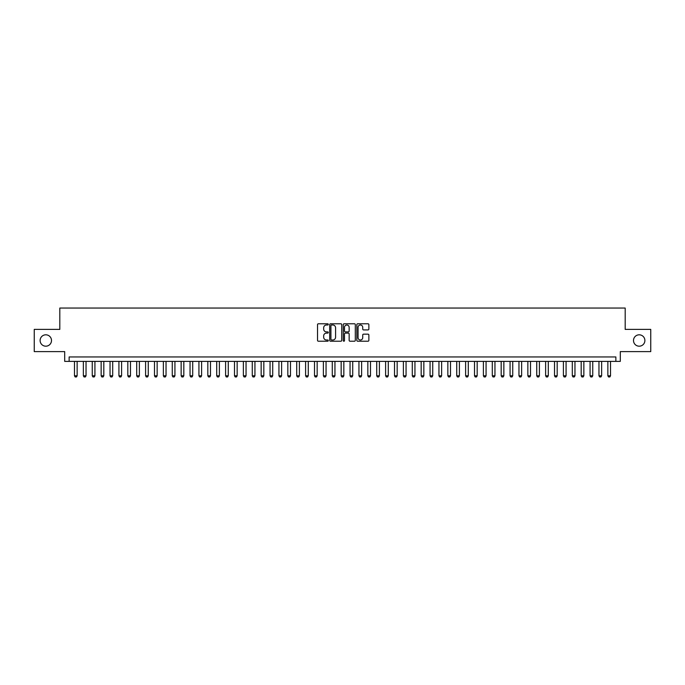 <?xml version="1.0" encoding="UTF-8"?>
<svg xmlns="http://www.w3.org/2000/svg" width="685" height="685" viewBox="0 0 685 685"><rect width="100%" height="100%" fill="white"/><g stroke="black" fill="none" stroke-linecap="round" stroke-linejoin="round"><path stroke-width="1.03" d="M328.278 324.382A0.608 0.608 0 0 0 327.67 323.774L318.397 323.774A0.873 0.873 0 0 0 317.523 324.647L317.523 340.351A0.873 0.873 0 0 0 318.397 341.224L327.67 341.224A0.608 0.608 0 0 0 328.278 340.616A0.608 0.608 0 0 0 327.67 340L326.462 340A2.791 2.791 0 0 1 323.671 337.208L323.671 335.898A2.791 2.791 0 0 1 326.462 333.107L327.67 333.107A0.608 0.608 0 0 0 328.278 332.499A0.608 0.608 0 0 0 327.67 331.891L326.462 331.891A2.791 2.791 0 0 1 323.671 329.1L323.671 327.79A2.791 2.791 0 0 1 326.462 324.998L327.67 324.998A0.608 0.608 0 0 0 328.278 324.382M633.505 340.496A5.685 5.685 0 0 0 639.191 346.19A5.685 5.685 0 0 0 644.885 340.496A5.685 5.685 0 0 0 639.191 334.811A5.685 5.685 0 0 0 633.505 340.496M40.115 340.496A5.685 5.685 0 0 0 45.809 346.19A5.685 5.685 0 0 0 51.495 340.496A5.685 5.685 0 0 0 45.809 334.811A5.685 5.685 0 0 0 40.115 340.496M367.999 329.922A0.873 0.873 0 0 0 368.873 329.048L368.873 324.647A0.873 0.873 0 0 0 367.999 323.774L357.707 323.774A0.873 0.873 0 0 0 356.834 324.647L356.834 340.351A0.873 0.873 0 0 0 357.707 341.224L367.999 341.224A0.873 0.873 0 0 0 368.873 340.351L368.873 335.033A0.873 0.873 0 0 0 367.999 334.16L363.598 334.16A0.873 0.873 0 0 0 362.725 335.033L362.725 337.671A2.338 2.338 0 0 1 360.387 340A2.338 2.338 0 0 1 358.058 337.671L358.058 327.327A2.338 2.338 0 0 1 360.387 324.998A2.338 2.338 0 0 1 362.725 327.327L362.725 329.048A0.873 0.873 0 0 0 363.598 329.922L367.999 329.922M615.858 361.389L620.302 361.389L620.302 351.61L650.75 351.61L650.75 329.391L625.191 329.391L625.191 308.053L59.809 308.053L59.809 329.391L34.25 329.391L34.25 351.61L64.698 351.61L64.698 361.389L615.858 361.389L615.858 356.945L69.142 356.945L69.142 361.389M341.738 324.647A0.873 0.873 0 0 0 340.865 323.774L330.564 323.774A0.873 0.873 0 0 0 329.699 324.647L329.699 340.351A0.873 0.873 0 0 0 330.564 341.224L340.865 341.224A0.873 0.873 0 0 0 341.738 340.351L341.738 324.647M344.135 323.774L354.436 323.774A0.873 0.873 0 0 1 355.301 324.647L355.301 340.351A0.873 0.873 0 0 1 354.436 341.224L350.026 341.224A0.873 0.873 0 0 1 349.153 340.351L349.153 333.98A0.873 0.873 0 0 0 348.28 333.107L345.36 333.107A0.873 0.873 0 0 0 344.486 333.98L344.486 340.616A0.608 0.608 0 0 1 343.879 341.224A0.608 0.608 0 0 1 343.262 340.616L343.262 324.647A0.873 0.873 0 0 1 344.135 323.774M331.531 324.998A0.608 0.608 0 0 0 330.915 325.606L330.915 339.392A0.608 0.608 0 0 0 331.531 340L332.79 340A2.791 2.791 0 0 0 335.582 337.208L335.582 327.79A2.791 2.791 0 0 0 332.79 324.998L331.531 324.998M349.153 327.37A2.338 2.338 0 0 0 346.815 325.041A2.338 2.338 0 0 0 344.486 327.37L344.486 331.018A0.873 0.873 0 0 0 345.36 331.891L348.28 331.891A0.873 0.873 0 0 0 349.153 331.018L349.153 327.37M74.477 361.389L74.477 375.791L77.14 375.791L77.14 361.389M77.14 375.791L76.48 376.947L75.144 376.947L74.477 375.791M83.364 361.389L83.364 375.791L86.036 375.791L86.036 361.389M86.036 375.791L85.368 376.947L84.032 376.947L83.364 375.791M92.252 361.389L92.252 375.791L94.924 375.791L94.924 361.389M94.924 375.791L94.256 376.947L92.92 376.947L92.252 375.791M101.149 361.389L101.149 375.791L103.812 375.791L103.812 361.389M103.812 375.791L103.144 376.947L101.808 376.947L101.149 375.791M110.037 361.389L110.037 375.791L112.7 375.791L112.7 361.389M112.7 375.791L112.032 376.947L110.705 376.947L110.037 375.791M118.925 361.389L118.925 375.791L121.587 375.791L121.587 361.389M121.587 375.791L120.928 376.947L119.592 376.947L118.925 375.791M127.812 361.389L127.812 375.791L130.484 375.791L130.484 361.389M130.484 375.791L129.816 376.947L128.48 376.947L127.812 375.791M136.7 361.389L136.7 375.791L139.372 375.791L139.372 361.389M139.372 375.791L138.704 376.947L137.368 376.947L136.7 375.791M145.597 361.389L145.597 375.791L148.26 375.791L148.26 361.389M148.26 375.791L147.592 376.947L146.256 376.947L145.597 375.791M154.485 361.389L154.485 375.791L157.148 375.791L157.148 361.389M157.148 375.791L156.48 376.947L155.152 376.947L154.485 375.791M163.373 361.389L163.373 375.791L166.035 375.791L166.035 361.389M166.035 375.791L165.376 376.947L164.04 376.947L163.373 375.791M172.26 361.389L172.26 375.791L174.932 375.791L174.932 361.389M174.932 375.791L174.264 376.947L172.928 376.947L172.26 375.791M181.148 361.389L181.148 375.791L183.82 375.791L183.82 361.389M183.82 375.791L183.152 376.947L181.816 376.947L181.148 375.791M190.045 361.389L190.045 375.791L192.708 375.791L192.708 361.389M192.708 375.791L192.04 376.947L190.713 376.947L190.045 375.791M198.933 361.389L198.933 375.791L201.595 375.791L201.595 361.389M201.595 375.791L200.928 376.947L199.6 376.947L198.933 375.791M207.82 361.389L207.82 375.791L210.492 375.791L210.492 361.389M210.492 375.791L209.824 376.947L208.488 376.947L207.82 375.791M216.708 361.389L216.708 375.791L219.38 375.791L219.38 361.389M219.38 375.791L218.712 376.947L217.376 376.947L216.708 375.791M225.605 361.389L225.605 375.791L228.268 375.791L228.268 361.389M228.268 375.791L227.6 376.947L226.264 376.947L225.605 375.791M234.493 361.389L234.493 375.791L237.156 375.791L237.156 361.389M237.156 375.791L236.488 376.947L235.16 376.947L234.493 375.791M243.38 361.389L243.38 375.791L246.043 375.791L246.043 361.389M246.043 375.791L245.384 376.947L244.048 376.947L243.38 375.791M252.268 361.389L252.268 375.791L254.94 375.791L254.94 361.389M254.94 375.791L254.272 376.947L252.936 376.947L252.268 375.791M261.156 361.389L261.156 375.791L263.828 375.791L263.828 361.389M263.828 375.791L263.16 376.947L261.824 376.947L261.156 375.791M270.053 361.389L270.053 375.791L272.716 375.791L272.716 361.389M272.716 375.791L272.048 376.947L270.712 376.947L270.053 375.791M278.941 361.389L278.941 375.791L281.603 375.791L281.603 361.389M281.603 375.791L280.936 376.947L279.608 376.947L278.941 375.791M287.828 361.389L287.828 375.791L290.491 375.791L290.491 361.389M290.491 375.791L289.832 376.947L288.496 376.947L287.828 375.791M296.716 361.389L296.716 375.791L299.388 375.791L299.388 361.389M299.388 375.791L298.72 376.947L297.384 376.947L296.716 375.791M305.604 361.389L305.604 375.791L308.276 375.791L308.276 361.389M308.276 375.791L307.608 376.947L306.272 376.947L305.604 375.791M314.501 361.389L314.501 375.791L317.164 375.791L317.164 361.389M317.164 375.791L316.496 376.947L315.16 376.947L314.501 375.791M323.388 361.389L323.388 375.791L326.051 375.791L326.051 361.389M326.051 375.791L325.384 376.947L324.056 376.947L323.388 375.791M332.276 361.389L332.276 375.791L334.948 375.791L334.948 361.389M334.948 375.791L334.28 376.947L332.944 376.947L332.276 375.791M341.164 361.389L341.164 375.791L343.836 375.791L343.836 361.389M343.836 375.791L343.168 376.947L341.832 376.947L341.164 375.791M350.052 361.389L350.052 375.791L352.724 375.791L352.724 361.389M352.724 375.791L352.056 376.947L350.72 376.947L350.052 375.791M358.949 361.389L358.949 375.791L361.611 375.791L361.611 361.389M361.611 375.791L360.944 376.947L359.616 376.947L358.949 375.791M367.836 361.389L367.836 375.791L370.499 375.791L370.499 361.389M370.499 375.791L369.84 376.947L368.504 376.947L367.836 375.791M376.724 361.389L376.724 375.791L379.396 375.791L379.396 361.389M379.396 375.791L378.728 376.947L377.392 376.947L376.724 375.791M385.612 361.389L385.612 375.791L388.284 375.791L388.284 361.389M388.284 375.791L387.616 376.947L386.28 376.947L385.612 375.791M394.509 361.389L394.509 375.791L397.172 375.791L397.172 361.389M397.172 375.791L396.504 376.947L395.168 376.947L394.509 375.791M403.397 361.389L403.397 375.791L406.059 375.791L406.059 361.389M406.059 375.791L405.392 376.947L404.064 376.947L403.397 375.791M412.284 361.389L412.284 375.791L414.947 375.791L414.947 361.389M414.947 375.791L414.288 376.947L412.952 376.947L412.284 375.791M421.172 361.389L421.172 375.791L423.844 375.791L423.844 361.389M423.844 375.791L423.176 376.947L421.84 376.947L421.172 375.791M430.06 361.389L430.06 375.791L432.732 375.791L432.732 361.389M432.732 375.791L432.064 376.947L430.728 376.947L430.06 375.791M438.957 361.389L438.957 375.791L441.619 375.791L441.619 361.389M441.619 375.791L440.952 376.947L439.616 376.947L438.957 375.791M447.844 361.389L447.844 375.791L450.507 375.791L450.507 361.389M450.507 375.791L449.839 376.947L448.512 376.947L447.844 375.791M456.732 361.389L456.732 375.791L459.395 375.791L459.395 361.389M459.395 375.791L458.736 376.947L457.4 376.947L456.732 375.791M465.62 361.389L465.62 375.791L468.292 375.791L468.292 361.389M468.292 375.791L467.624 376.947L466.288 376.947L465.62 375.791M474.508 361.389L474.508 375.791L477.18 375.791L477.18 361.389M477.18 375.791L476.512 376.947L475.176 376.947L474.508 375.791M483.404 361.389L483.404 375.791L486.067 375.791L486.067 361.389M486.067 375.791L485.4 376.947L484.072 376.947L483.404 375.791M492.292 361.389L492.292 375.791L494.955 375.791L494.955 361.389M494.955 375.791L494.287 376.947L492.96 376.947L492.292 375.791M501.18 361.389L501.18 375.791L503.852 375.791L503.852 361.389M503.852 375.791L503.184 376.947L501.848 376.947L501.18 375.791M510.068 361.389L510.068 375.791L512.74 375.791L512.74 361.389M512.74 375.791L512.072 376.947L510.736 376.947L510.068 375.791M518.965 361.389L518.965 375.791L521.628 375.791L521.628 361.389M521.628 375.791L520.96 376.947L519.624 376.947L518.965 375.791M527.852 361.389L527.852 375.791L530.515 375.791L530.515 361.389M530.515 375.791L529.847 376.947L528.52 376.947L527.852 375.791M536.74 361.389L536.74 375.791L539.403 375.791L539.403 361.389M539.403 375.791L538.744 376.947L537.408 376.947L536.74 375.791M545.628 361.389L545.628 375.791L548.3 375.791L548.3 361.389M548.3 375.791L547.632 376.947L546.296 376.947L545.628 375.791M554.516 361.389L554.516 375.791L557.188 375.791L557.188 361.389M557.188 375.791L556.52 376.947L555.184 376.947L554.516 375.791M563.413 361.389L563.413 375.791L566.075 375.791L566.075 361.389M566.075 375.791L565.408 376.947L564.072 376.947L563.413 375.791M572.3 361.389L572.3 375.791L574.963 375.791L574.963 361.389M574.963 375.791L574.295 376.947L572.968 376.947L572.3 375.791M581.188 361.389L581.188 375.791L583.851 375.791L583.851 361.389M583.851 375.791L583.192 376.947L581.856 376.947L581.188 375.791M590.076 361.389L590.076 375.791L592.748 375.791L592.748 361.389M592.748 375.791L592.08 376.947L590.744 376.947L590.076 375.791M598.964 361.389L598.964 375.791L601.635 375.791L601.635 361.389M601.635 375.791L600.968 376.947L599.632 376.947L598.964 375.791M607.86 361.389L607.86 375.791L610.523 375.791L610.523 361.389M610.523 375.791L609.856 376.947L608.52 376.947L607.86 375.791"/></g></svg>
